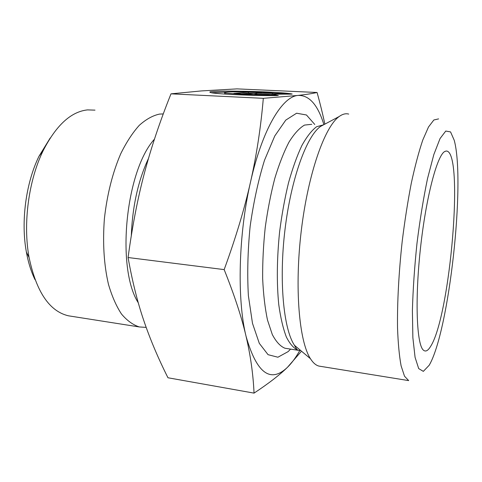 <?xml version="1.0" encoding="UTF-8"?>
<svg xmlns="http://www.w3.org/2000/svg" width="482" height="482" viewBox="0 0 482 482"><rect width="100%" height="100%" fill="white"/><g stroke="black" fill="none" stroke-linecap="round" stroke-linejoin="round"><path stroke-width="0.72" d="M277.53 95.593C253.881 95.888 213.074 93.93 210.429 92.454C202.145 89.809 282.452 91.435 292.2 94.056L274.288 93.231C260.117 91.719 219.738 91.261 224.733 92.713C226.468 93.484 243.603 94.508 258.9 94.719L277.53 95.593M226.51 92.092L211.52 92.725M258.9 94.719L258.882 95.46M227.221 94.231L224.708 93.767L224.714 93.394M247.573 94.056L233.842 93.412L248.387 92.146L261.66 92.761L255.761 93.303L272.396 93.255L291.423 94.135L272.089 94.207L278.379 95.508L258.677 94.58L253.749 93.49L247.573 94.056M272.089 94.207L272.053 95.207M272.396 93.255L272.36 94.201M272.083 94.297L257.629 94.345M255.761 93.303L255.743 93.93M255.755 93.52L248.357 93.177L241.639 93.779M248.387 92.146L248.357 93.177M301.003 351.74L287.477 367.296C291.67 363.199 295.701 357.728 299.569 350.884M254.044 393.119C253.189 374.309 250.52 355.348 246.043 336.243C256.605 373.207 270.408 383.564 287.453 367.32C279.747 374.888 268.613 383.485 254.044 393.119L167.971 377.768C158.096 358.096 150.035 339.009 143.775 320.506C137.503 302.178 132.273 281.187 128.079 257.527C132.321 226.16 137.786 197.933 144.48 172.851C151.137 147.643 159.976 121.307 171.002 93.839L201.476 90.917L236.969 88.881L317.078 92.484C320.241 103.955 322.832 114.505 324.856 124.133M224.166 269.607C235.819 237.65 244.609 208.429 250.538 181.937C238.421 234.186 236.903 299.442 246.043 336.243C241.681 317.337 234.391 295.123 224.166 269.607L128.079 257.527M323.862 124.531C317.807 104.817 309.227 95.111 298.123 95.418C306.227 94.508 312.547 93.526 317.078 92.484M250.538 181.937C256.557 155.337 260.816 127.465 263.317 98.328L298.123 95.418C282.338 96.376 262.365 129.092 250.538 181.937M263.317 98.328L171.002 93.839M444.814 151.481L446.139 151.041C464.413 149.86 450.357 316.174 430.559 346.492C427.974 350.763 425.612 351.999 423.473 350.197C416.749 345.046 414.779 300.913 420.352 249.308C425.865 197.698 437.162 155.041 444.814 151.481M320.675 366.362L318.903 366.079C315.879 365.284 313.059 362.819 310.438 358.698C299.123 341.473 294.412 287.7 301.292 230.625C308.106 173.538 324.796 126.525 339.183 116.517C342.545 114.077 345.721 113.264 348.709 114.083M438.602 118.891L433.854 119.982L428.504 126.995L422.768 140.063C418.84 151.703 415.032 166.001 411.345 182.961C407.832 201.151 404.79 220.563 402.223 241.199C398.813 272.354 397.192 302.696 397.523 327.73C398.084 343.274 399.277 355.975 401.102 365.832L404.512 376.213L408.682 380.605L318.903 366.079M429.191 365.248L423.329 371.369L418.689 368.591L415.074 357.331L412.869 337.689L412.393 310.679C412.978 289.568 414.508 267.124 416.984 243.35C419.936 219.798 423.443 198.247 427.504 178.683L433.806 154.638L440.048 138.557L445.754 131.056L450.562 131.911L454.237 140.298C465.594 182.076 449.079 331.453 429.191 365.248M163.253 113.939L159.56 114.083C152.83 115.511 146.076 119.259 139.292 125.32C132.628 132.707 126.441 142.184 120.735 153.74C112.553 172.827 107.106 194.469 104.395 218.671C102.576 242.904 103.931 264.793 108.468 284.344C111.957 296.249 116.295 306.142 121.488 314.023C127.043 320.608 132.996 324.916 139.358 326.953L146.173 327.386M71.42 316.276L68.372 315.794C49.441 311.276 36.343 291.851 29.089 257.527C22.835 223.732 28.595 180.31 43.133 150.727C56.159 125.296 70.944 111.685 87.489 109.896L94.996 110.137M50.206 138.003L38.982 156.282C25.883 182.919 20.744 221.666 26.377 252.038C28.281 262.539 31.161 271.746 35.005 279.65M314.782 124.477L306.456 114.987L296.605 113.216L285.784 120.096L274.77 135.96L264.516 160.217C258.346 180.123 253.556 202.175 250.134 226.371C247.742 250.821 247.158 273.909 248.375 295.623L252.49 323.332L259.31 343.359L268.058 354.68L277.909 357.222L288.085 351.643L290.592 349.113M286.808 348.522L284.916 348.227C280.307 346.323 276.102 341.762 272.306 334.544L267.528 320.156C265.004 308.239 263.377 294.418 262.66 278.68C262.515 262.166 263.377 245.103 265.227 227.498C267.63 210.05 270.83 193.643 274.824 178.286C279.174 163.958 283.916 151.872 289.043 142.027C294.255 133.689 299.412 128.043 304.522 125.085L311.752 124.302M323.555 124.832L316.602 126.724C311.715 130.381 306.805 136.653 301.877 145.528C297.033 155.849 292.58 168.284 288.507 182.829C284.772 198.319 281.795 214.737 279.578 232.071C276.891 258.774 276.62 282.952 278.759 304.6C280.578 317.722 283.115 328.531 286.368 337.032C289.935 344.052 293.887 348.474 298.231 350.312L300.798 350.607M286.169 348.426L298.231 350.312C297.243 349.974 295.99 348.299 294.454 345.281C283.518 329.049 278.819 280.554 285.007 229.504C291.14 178.43 306.721 135.972 320.602 126.398L324.705 124.217M154.451 139.159C125.531 170.947 116.041 268.119 138.31 302.871M131.297 235.764C132.46 206.236 138.195 180.455 148.492 158.427M224.733 92.713L224.708 93.767M445.838 151.089L446.139 151.041M322.904 124.952L323.277 124.977M339.183 116.517L323.675 124.766M294.454 345.281L310.438 358.698M68.372 315.794L139.358 326.953M26.377 252.038L29.089 257.527M38.982 156.282L43.133 150.727"/></g></svg>
